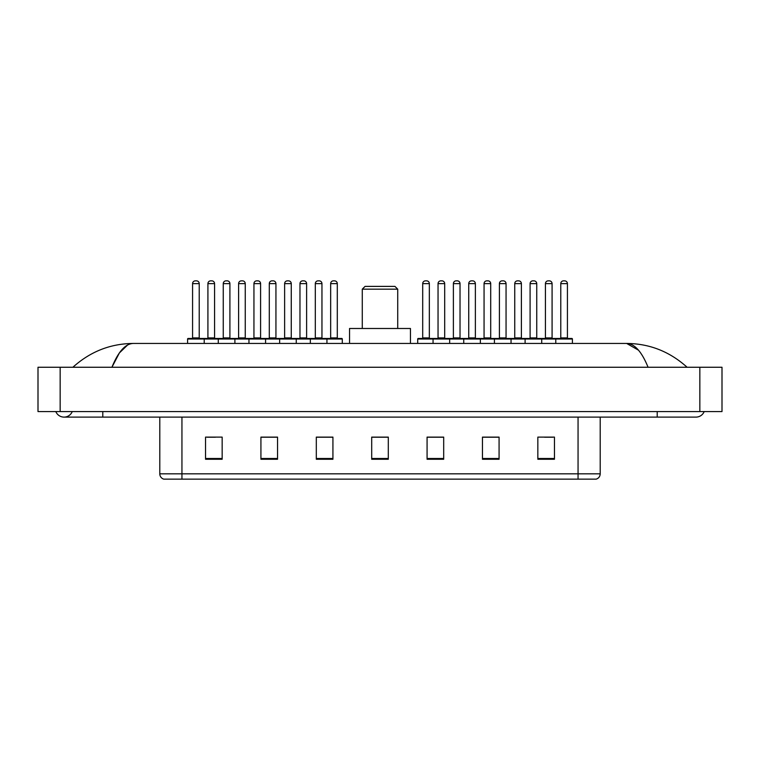 <?xml version="1.0" encoding="UTF-8"?>
<svg xmlns="http://www.w3.org/2000/svg" width="760" height="760" viewBox="0 0 760 760"><rect width="100%" height="100%" fill="white"/><g stroke="black" fill="none" stroke-linecap="round" stroke-linejoin="round"><path stroke-width="1.14" d="M55.812 411.568A8.864 8.864 0 0 0 72.247 411.568A8.864 8.864 0 0 1 55.812 411.568A8.864 8.864 0 0 0 64.03 417.107A8.864 8.864 0 0 1 55.812 411.568M704.188 411.568A8.864 8.864 0 0 1 695.97 417.107A8.864 8.864 0 0 0 704.188 411.568A8.864 8.864 0 0 1 695.97 417.107A8.864 8.864 0 0 0 704.188 411.568M648.071 367.26C641.716 351.623 634.581 343.681 626.658 343.444L133.342 343.444C125.419 343.681 118.284 351.623 111.929 367.26L119.386 352.944L127.585 345.002M60.154 367.26L722 367.26L722 411.568L38 411.568L38 367.26L60.154 367.26L60.154 411.568M685.225 365.55L687.106 367.26C669.674 351.557 649.524 343.624 626.658 343.444L638.486 350.18M74.774 365.55L72.894 367.26C90.24 351.595 110.39 343.653 133.342 343.444M578.056 479.142L578.056 473.822L600.21 473.822C600.058 476.472 598.728 478.249 596.22 479.142L163.78 479.142A5.538 5.538 0 0 1 159.79 473.822L159.79 417.107M554.458 459.258L554.458 437.104L537.842 437.104L537.842 459.258L554.458 459.258M499.073 459.258L499.073 437.104L482.457 437.104L482.457 459.258L499.073 459.258M443.688 459.258L443.688 437.104L427.072 437.104L427.072 459.258L443.688 459.258M222.157 459.258L222.157 437.104L205.542 437.104L205.542 459.258L222.157 459.258M277.542 459.258L277.542 437.104L260.927 437.104L260.927 459.258L277.542 459.258M332.927 459.258L332.927 437.104L316.312 437.104L316.312 459.258L332.927 459.258M388.303 459.258L388.303 437.104L371.697 437.104L371.697 459.258L388.303 459.258M567.976 479.142L181.944 479.142L181.944 473.822L578.056 473.822L578.056 417.107M498.579 437.209L491.549 437.209M483.236 437.209L499.073 437.209M544.606 437.209L552.909 437.209M329.821 437.209L322.791 437.209M260.927 437.209L276.763 437.209M268.451 437.209L261.421 437.209M207.09 437.209L215.393 437.209M437.209 437.209L430.179 437.209M388.303 437.209L371.697 437.209M332.927 437.209L316.312 437.209M443.688 437.209L427.072 437.209M362.273 289.17L397.727 289.17L394.953 286.397L365.047 286.397L362.273 289.17L362.273 328.491M397.727 289.17L397.727 328.491M410.457 343.444L410.457 328.491L349.543 328.491L349.543 343.444M326.22 338.466L341.724 338.466A0.551 0.551 0 0 1 342.285 339.017L187.596 339.017A0.551 0.551 0 0 1 188.148 338.466L203.651 338.466A0.551 0.551 0 0 1 204.212 339.017L204.212 343.444M199.225 283.632L192.575 283.632A2.764 2.764 0 0 1 195.348 280.858L196.46 280.858A2.764 2.764 0 0 1 199.225 283.632L199.225 337.905A0.551 0.551 0 0 0 199.775 338.466M192.575 283.632L192.575 337.905A0.551 0.551 0 0 1 192.023 338.466M187.596 339.017L187.596 343.444M218.281 343.444L218.281 339.017A0.551 0.551 0 0 1 218.832 338.466L234.336 338.466A0.551 0.551 0 0 1 234.897 339.017L234.897 343.444M229.909 283.632L223.259 283.632A2.764 2.764 0 0 1 226.034 280.858L227.135 280.858A2.764 2.764 0 0 1 229.909 283.632L229.909 337.905A0.551 0.551 0 0 0 230.46 338.466M223.259 283.632L223.259 337.905A0.551 0.551 0 0 1 222.708 338.466M248.957 343.444L248.957 339.017A0.551 0.551 0 0 1 249.517 338.466L265.022 338.466A0.551 0.551 0 0 1 265.572 339.017L265.572 343.444M260.594 283.632L253.944 283.632A2.764 2.764 0 0 1 256.719 280.858L257.82 280.858A2.764 2.764 0 0 1 260.594 283.632L260.594 337.905A0.551 0.551 0 0 0 261.145 338.466M253.944 283.632L253.944 337.905A0.551 0.551 0 0 1 253.394 338.466M279.642 343.444L279.642 339.017A0.551 0.551 0 0 1 280.193 338.466L295.706 338.466A0.551 0.551 0 0 1 296.257 339.017L296.257 343.444M291.27 283.632L284.63 283.632A2.764 2.764 0 0 1 287.394 280.858L288.505 280.858A2.764 2.764 0 0 1 291.27 283.632L291.27 337.905A0.551 0.551 0 0 0 291.83 338.466M284.63 283.632L284.63 337.905A0.551 0.551 0 0 1 284.078 338.466M310.327 343.444L310.327 339.017A0.551 0.551 0 0 1 310.878 338.466L326.391 338.466A0.551 0.551 0 0 1 326.942 339.017L326.942 343.444M321.955 283.632L315.315 283.632A2.764 2.764 0 0 1 318.079 280.858L319.19 280.858A2.764 2.764 0 0 1 321.955 283.632L321.955 337.905A0.551 0.551 0 0 0 322.515 338.466M315.315 283.632L315.315 337.905A0.551 0.551 0 0 1 314.754 338.466M555.788 343.444L555.788 339.017A0.551 0.551 0 0 1 556.348 338.466L571.852 338.466A0.551 0.551 0 0 1 572.403 339.017L433.058 339.017A0.551 0.551 0 0 1 433.608 338.466L449.122 338.466A0.551 0.551 0 0 1 449.673 339.017L449.673 343.444M444.685 283.632L438.045 283.632A2.764 2.764 0 0 1 440.809 280.858L441.921 280.858A2.764 2.764 0 0 1 444.685 283.632L444.685 337.905A0.551 0.551 0 0 0 445.246 338.466M438.045 283.632L438.045 337.905A0.551 0.551 0 0 1 437.484 338.466M433.779 338.466L418.276 338.466A0.551 0.551 0 0 0 417.715 339.017L433.058 339.017L433.058 343.444M463.742 343.444L463.742 339.017A0.551 0.551 0 0 1 464.293 338.466L479.807 338.466A0.551 0.551 0 0 1 480.358 339.017L480.358 343.444M475.37 283.632L468.73 283.632A2.764 2.764 0 0 1 471.494 280.858L472.606 280.858A2.764 2.764 0 0 1 475.37 283.632L475.37 337.905A0.551 0.551 0 0 0 475.921 338.466M468.73 283.632L468.73 337.905A0.551 0.551 0 0 1 468.169 338.466M494.428 343.444L494.428 339.017A0.551 0.551 0 0 1 494.978 338.466L510.483 338.466A0.551 0.551 0 0 1 511.043 339.017L511.043 343.444M506.056 337.905A0.551 0.551 0 0 0 506.606 338.466L498.854 338.466A0.551 0.551 0 0 0 499.406 337.905L506.056 337.905L506.056 283.632A2.764 2.764 0 0 0 503.281 280.858L502.179 280.858A2.764 2.764 0 0 0 499.406 283.632L499.406 337.905M525.103 343.444L525.103 339.017A0.551 0.551 0 0 1 525.663 338.466L541.167 338.466A0.551 0.551 0 0 1 541.718 339.017L541.718 343.444M536.74 337.905A0.551 0.551 0 0 0 537.292 338.466L529.539 338.466A0.551 0.551 0 0 0 530.091 337.905L536.74 337.905L536.74 283.632A2.764 2.764 0 0 0 533.966 280.858L532.864 280.858A2.764 2.764 0 0 0 530.091 283.632L530.091 337.905M567.425 337.905A0.551 0.551 0 0 0 567.976 338.466L560.225 338.466A0.551 0.551 0 0 0 560.775 337.905L567.425 337.905L567.425 283.632A2.764 2.764 0 0 0 564.651 280.858L563.54 280.858A2.764 2.764 0 0 0 560.775 283.632L560.775 337.905M572.403 339.017L572.403 343.444M218.994 338.466L203.49 338.466M207.917 283.632A2.764 2.764 0 0 1 210.691 280.858L211.793 280.858A2.764 2.764 0 0 1 214.567 283.632L207.917 283.632L207.917 337.905A0.551 0.551 0 0 1 207.366 338.466M214.567 283.632L214.567 337.905A0.551 0.551 0 0 0 215.118 338.466M249.679 338.466L234.175 338.466M238.602 283.632A2.764 2.764 0 0 1 241.376 280.858L242.478 280.858A2.764 2.764 0 0 1 245.252 283.632L238.602 283.632L238.602 337.905A0.551 0.551 0 0 1 238.051 338.466M245.252 283.632L245.252 337.905A0.551 0.551 0 0 0 245.803 338.466M280.364 338.466L264.86 338.466M269.287 283.632A2.764 2.764 0 0 1 272.051 280.858L273.163 280.858A2.764 2.764 0 0 1 275.937 283.632L269.287 283.632L269.287 337.905A0.551 0.551 0 0 1 268.736 338.466M275.937 283.632L275.937 337.905A0.551 0.551 0 0 0 276.488 338.466M311.049 338.466L295.535 338.466M299.972 283.632A2.764 2.764 0 0 1 302.736 280.858L303.848 280.858A2.764 2.764 0 0 1 306.613 283.632L299.972 283.632L299.972 337.905A0.551 0.551 0 0 1 299.411 338.466M306.613 283.632L306.613 337.905A0.551 0.551 0 0 0 307.173 338.466M330.657 283.632A2.764 2.764 0 0 1 333.422 280.858L334.533 280.858A2.764 2.764 0 0 1 337.298 283.632L330.657 283.632L330.657 337.905A0.551 0.551 0 0 1 330.096 338.466M337.298 283.632L337.298 337.905A0.551 0.551 0 0 0 337.849 338.466M342.285 339.017L342.285 343.444M422.702 283.632A2.764 2.764 0 0 1 425.467 280.858L426.578 280.858A2.764 2.764 0 0 1 429.343 283.632L422.702 283.632L422.702 337.905A0.551 0.551 0 0 1 422.151 338.466M429.343 283.632L429.343 337.905A0.551 0.551 0 0 0 429.903 338.466M417.715 339.017L417.715 343.444M464.464 338.466L448.951 338.466M453.387 283.632A2.764 2.764 0 0 1 456.152 280.858L457.263 280.858A2.764 2.764 0 0 1 460.028 283.632L453.387 283.632L453.387 337.905A0.551 0.551 0 0 1 452.827 338.466M460.028 283.632L460.028 337.905A0.551 0.551 0 0 0 460.588 338.466M495.14 338.466L479.636 338.466M484.063 283.632A2.764 2.764 0 0 1 486.837 280.858L487.948 280.858A2.764 2.764 0 0 1 490.713 283.632L484.063 283.632L484.063 337.905A0.551 0.551 0 0 1 483.512 338.466M490.713 283.632L490.713 337.905A0.551 0.551 0 0 0 491.264 338.466M525.825 338.466L510.321 338.466M514.748 283.632A2.764 2.764 0 0 1 517.522 280.858L518.624 280.858A2.764 2.764 0 0 1 521.398 283.632L514.748 283.632L514.748 337.905A0.551 0.551 0 0 1 514.197 338.466M521.398 283.632L521.398 337.905A0.551 0.551 0 0 0 521.949 338.466M556.51 338.466L541.006 338.466M545.433 283.632A2.764 2.764 0 0 1 548.207 280.858L549.309 280.858A2.764 2.764 0 0 1 552.083 283.632L545.433 283.632L545.433 337.905A0.551 0.551 0 0 1 544.882 338.466M552.083 283.632L552.083 337.905A0.551 0.551 0 0 0 552.634 338.466M657.2 411.568L657.2 417.107L695.97 417.107M102.799 411.568L102.799 417.107L657.2 417.107M699.846 367.26L699.846 411.568M159.79 473.822L181.944 473.822L181.944 417.107M388.303 458.489L371.697 458.489M332.927 458.489L316.312 458.489M277.542 458.489L260.927 458.489M222.157 458.489L205.542 458.489M443.688 458.489L427.072 458.489M499.073 458.489L482.457 458.489M554.458 458.489L537.842 458.489M192.575 337.905L199.225 337.905M223.259 337.905L229.909 337.905M253.944 337.905L260.594 337.905M284.63 337.905L291.27 337.905M315.315 337.905L321.955 337.905M438.045 337.905L444.685 337.905M468.73 337.905L475.37 337.905M506.056 283.632L499.406 283.632M536.74 283.632L530.091 283.632M567.425 283.632L560.775 283.632M207.917 337.905L214.567 337.905M238.602 337.905L245.252 337.905M269.287 337.905L275.937 337.905M299.972 337.905L306.613 337.905M330.657 337.905L337.298 337.905M422.702 337.905L429.343 337.905M453.387 337.905L460.028 337.905M484.063 337.905L490.713 337.905M514.748 337.905L521.398 337.905M545.433 337.905L552.083 337.905M102.799 417.107L64.03 417.107M600.21 473.822L600.21 417.107"/></g></svg>
